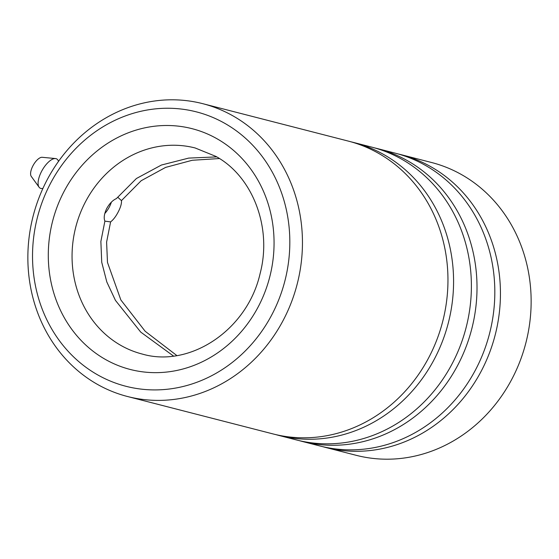 <?xml version="1.0" encoding="UTF-8"?>
<svg xmlns="http://www.w3.org/2000/svg" width="559" height="559" viewBox="0 0 559 559"><rect width="100%" height="100%" fill="white"/><g stroke="black" fill="none" stroke-linecap="round" stroke-linejoin="round"><path stroke-width="0.84" d="M225.137 123.546A141.658 127.752 -75.6 0 0 49.548 185.239A141.658 127.752 -75.6 0 0 97.21 374.614A141.658 127.752 -75.6 0 0 272.806 312.914A141.658 127.752 -75.6 0 0 225.137 123.546M96.896 384.075A151.175 136.333 104.4 0 1 38.641 198.69A151.175 136.333 104.4 0 1 202.805 103.688A151.175 136.333 104.4 0 1 233.417 116.132A151.175 136.333 104.4 0 1 291.672 301.518A151.175 136.333 104.4 0 1 127.515 396.513A151.175 136.333 104.4 0 1 96.896 384.075M322.704 446.662A151.175 136.333 -75.6 0 0 325.506 447.417L356.195 455.312A151.175 136.333 -75.6 0 0 520.359 360.31A151.175 136.333 -75.6 0 0 462.104 174.925A151.175 136.333 -75.6 0 0 431.485 162.487L400.789 154.591A151.175 136.333 -75.6 0 0 397.973 153.907M275.839 434.616A151.175 136.333 -75.6 0 0 278.641 435.37A151.175 136.333 -75.6 0 0 442.798 340.375A151.175 136.333 -75.6 0 0 384.55 154.99A151.175 136.333 -75.6 0 0 353.931 142.545A151.175 136.333 -75.6 0 0 351.108 141.853M127.515 396.513L273.016 433.924A151.175 136.333 -75.6 0 0 437.18 338.929A151.175 136.333 -75.6 0 0 378.925 153.543A151.175 136.333 -75.6 0 0 348.306 141.099L202.805 103.688M299.268 440.639A151.175 136.333 -75.6 0 0 302.07 441.393A151.175 136.333 -75.6 0 0 466.234 346.398A151.175 136.333 -75.6 0 0 407.979 161.013A151.175 136.333 -75.6 0 0 377.36 148.568A151.175 136.333 -75.6 0 0 374.537 147.883M278.641 435.37L296.452 439.947A151.175 136.333 -75.6 0 0 460.609 344.952A151.175 136.333 -75.6 0 0 402.354 159.567A151.175 136.333 -75.6 0 0 371.735 147.122L353.931 142.545M325.506 447.417A151.175 136.333 -75.6 0 0 489.663 352.422A151.175 136.333 -75.6 0 0 431.408 167.036A151.175 136.333 -75.6 0 0 400.789 154.591M302.07 441.393L319.881 445.97A151.175 136.333 -75.6 0 0 484.038 350.975A151.175 136.333 -75.6 0 0 425.783 165.59A151.175 136.333 -75.6 0 0 395.171 153.145L377.36 148.568M216.752 156.897L188.711 158.092L161.418 165.031L136.403 178.517L116.356 198.627C112.694 200.234 109.452 203.581 106.629 208.668C104.191 213.887 103.611 218.045 104.889 221.133L100.872 241.481L101.724 262.248L106.811 281.96L115.447 300.386L140.728 332.095L173.472 356.027M176.84 355.552L145.165 331.27L120.856 299.959L107.482 262.437L106.601 242.11L110.598 221.902C113.4 219.722 115.979 216.319 118.347 211.679C120.688 207.082 121.722 203.392 121.457 200.604L117.984 197.439M121.457 200.604L141.175 180.725L165.59 167.407L192.233 160.272L219.442 158.539M110.598 221.902L104.889 221.133M42.498 157.345A11.201 4.696 119.8 0 0 42.184 157.296A11.201 4.696 119.8 0 0 33.407 164.947A11.201 4.696 119.8 0 0 31.262 176.392L39.095 187.216A16.798 7.043 119.8 0 0 40.905 188.439A16.798 7.043 119.8 0 0 42.938 188.383M58.478 161.425A16.798 7.043 119.8 0 0 55.956 158.637A16.798 7.043 119.8 0 0 55.481 158.56A16.798 7.043 119.8 0 0 42.316 170.041A16.798 7.043 119.8 0 0 39.095 187.216M104.778 213.538A13.996 5.87 119.8 0 0 111.388 202.127M195.161 147.974A106.385 95.938 -75.6 0 0 79.644 214.824A106.385 95.938 -75.6 0 0 120.639 345.28A106.385 95.938 -75.6 0 0 142.182 354.036C189.794 368.025 247.281 330.215 260.096 273.617C272.422 227.233 252.458 176.253 215.907 156.408L195.161 147.974M105.05 359.227A124.301 112.093 104.4 0 1 63.223 193.065A124.301 112.093 104.4 0 1 217.304 138.925A124.301 112.093 104.4 0 1 259.124 305.095A124.301 112.093 104.4 0 1 105.05 359.227M42.184 157.296L55.481 158.56"/></g></svg>
